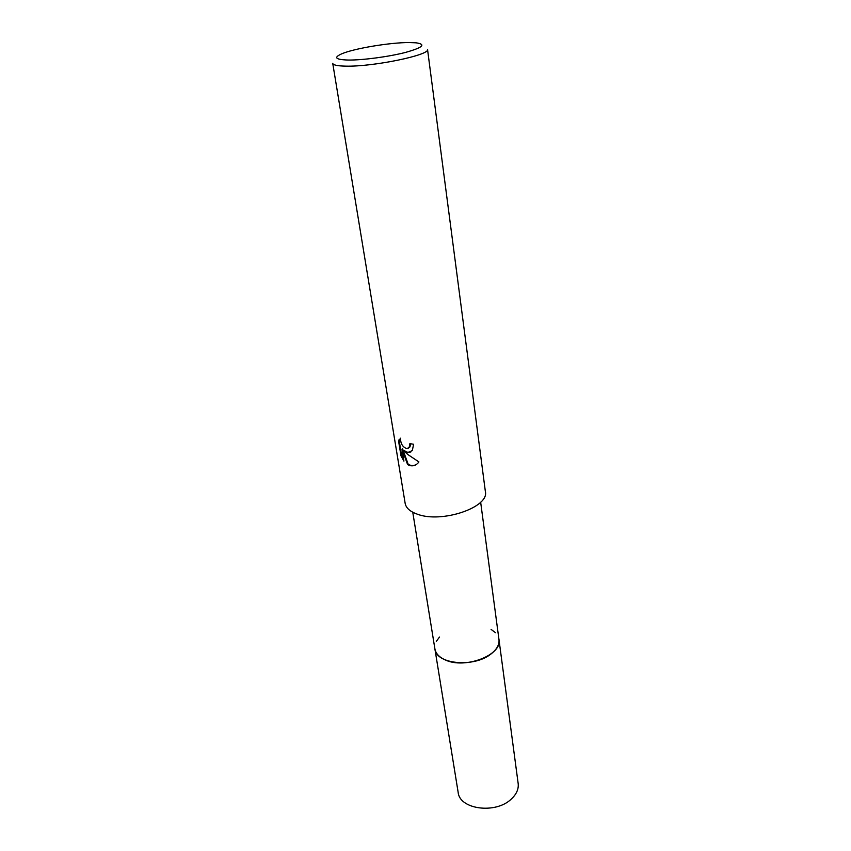 <?xml version="1.0" encoding="UTF-8"?>
<svg xmlns="http://www.w3.org/2000/svg" width="851" height="851" viewBox="0 0 851 851"><rect width="100%" height="100%" fill="white"/><g stroke="black" fill="none" stroke-linecap="round" stroke-linejoin="round"><path stroke-width="1.28" d="M498.899 639.058L498.963 639.463C502.611 654.983 464.837 669.556 445.052 659.823C439.116 657.132 435.733 653.494 434.904 648.909L412.756 512.228M498.92 639.175C503.037 654.759 465.008 669.652 445.041 659.833C438.988 657.068 435.595 653.334 434.861 648.632M436.297 641.399L439.52 637.027M407.459 452.668L403.789 450.817L407.746 454.466L418.905 461.923L418.415 462.604C415.969 465.465 413.001 466.433 409.512 465.486L407.608 464.593L401.97 449.115L403.917 461.125L400.991 455.859L398.566 441.02L400.566 438.191C400.481 443.552 402.566 447.041 406.81 448.658L409.182 447.424L409.863 443.648L413.607 444.254L412.32 450.573L407.459 452.668M345.506 66.133C337.379 65.974 333.124 65.038 332.73 63.336L405.161 503.377C406.023 508.004 410.076 511.6 417.32 514.174C441.648 523.588 489.495 507.292 485.368 491.527L427.521 49.337C430.808 54.932 372.77 66.974 345.506 66.133M348.229 60.049C335.443 59.644 333.315 57.56 341.836 53.773C354.378 48.411 390.141 42.476 409.193 42.55L416.043 42.816C426.383 44.326 422.926 47.507 405.682 52.379C388.896 56.74 362.696 60.23 348.229 60.049M410.512 443.775L410.32 445.967L408.523 448.105M400.544 438.254L399.183 440.669L401.598 455.508L400.991 455.859M399.183 440.669L398.566 441.02M410.937 451.881C408.746 452.849 406.565 452.381 404.374 450.477L403.789 450.817M401.598 455.508L403.661 459.54M401.97 449.115L402.566 448.775L408.182 464.252C410.852 465.827 413.533 465.944 416.224 464.593M408.182 464.252L407.608 464.593M491.101 629.41L495.442 632.665M434.904 648.919C435.903 664.323 474.198 667.95 491.187 653.834C496.92 649.292 499.516 644.494 498.963 639.463L518.163 783.516C518.791 789.09 516.461 794.313 511.174 799.174C495.559 814.301 459.529 809.386 458.157 792.377L434.84 648.526M399.013 439.797L399.619 439.446M409.182 447.424L409.778 447.094M498.952 639.452L480.655 502.207"/></g></svg>
